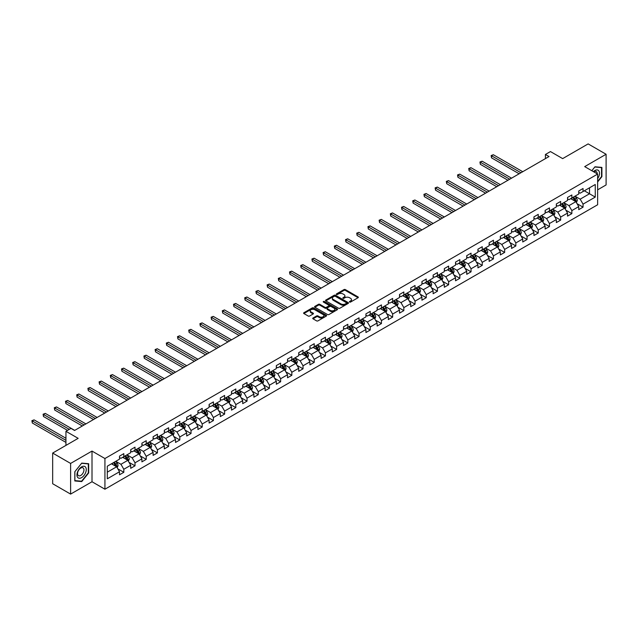 <?xml version="1.0" encoding="UTF-8"?>
<svg xmlns="http://www.w3.org/2000/svg" width="638" height="638" viewBox="0 0 638 638"><rect width="100%" height="100%" fill="white"/><g stroke="black" fill="none" stroke-linecap="round" stroke-linejoin="round"><path stroke-width="0.96" d="M349.576 302.061A0.694 0.407 0 0 0 350.565 302.061L358.054 297.731A0.997 0.574 0 0 0 358.349 297.324A0.997 0.574 0 0 0 358.054 296.917L345.365 289.596A0.997 0.574 0 0 0 343.962 289.596L336.473 293.919A0.694 0.407 0 0 0 337.454 294.493L338.427 293.927A3.19 1.842 0 0 1 342.933 293.927L343.994 294.541A3.19 1.842 0 0 1 344.927 295.841A3.19 1.842 0 0 1 343.994 297.141L343.021 297.707A0.694 0.407 0 0 0 344.01 298.273L344.983 297.715A3.19 1.842 0 0 1 349.488 297.715L350.549 298.321A3.19 1.842 0 0 1 351.482 299.629A3.19 1.842 0 0 1 350.549 300.929L349.576 301.487A0.694 0.407 0 0 0 349.576 302.061L349.576 301.487M313.019 317.995A0.997 0.574 0 0 0 312.724 318.402A0.997 0.574 0 0 0 313.019 318.809L316.576 320.866A0.997 0.574 0 0 0 317.987 320.866L326.305 316.065A0.997 0.574 0 0 0 326.592 315.658A0.997 0.574 0 0 0 326.305 315.252L313.617 307.931A0.997 0.574 0 0 0 312.205 307.931L303.895 312.732A0.997 0.574 0 0 0 303.6 313.138A0.997 0.574 0 0 0 303.895 313.545L308.194 316.025A0.997 0.574 0 0 0 309.597 316.025L313.162 313.968A0.997 0.574 0 0 0 313.449 313.561A0.997 0.574 0 0 0 313.162 313.154L311.025 311.926A2.664 1.539 0 0 1 310.243 310.834A2.664 1.539 0 0 1 311.894 309.414A2.664 1.539 0 0 1 314.797 309.749L323.147 314.566A2.664 1.539 0 0 1 323.929 315.658A2.664 1.539 0 0 1 322.286 317.078A2.664 1.539 0 0 1 319.383 316.743L317.987 315.946A0.997 0.574 0 0 0 316.576 315.946L313.019 317.995L313.019 318.809L316.576 316.775L316.576 315.946M597.631 189.829L606.1 184.94L606.1 154.26L588.148 143.901L562.66 158.615L550.458 151.573L545.426 154.468L549.015 156.541L74.566 430.467L70.977 428.393L65.945 431.296L65.945 445.388M70.611 463.427L70.611 494.099L92.008 481.746L92.008 451.074L70.611 463.427L52.667 453.06L78.155 438.346L65.945 431.296M92.008 451.074L104.935 458.531L597.631 174.078L597.631 204.758L104.935 489.21L104.935 458.531M606.1 154.26L584.703 166.614L597.631 174.078M338.499 308.21A0.997 0.574 0 0 0 339.902 308.21L348.22 303.409A0.997 0.574 0 0 0 348.515 303.002A0.997 0.574 0 0 0 348.22 302.595L335.532 295.274A0.997 0.574 0 0 0 334.129 295.274L325.811 300.075A0.997 0.574 0 0 0 325.516 300.482A0.997 0.574 0 0 0 325.811 300.889L338.499 308.21M323.657 302.205A0.694 0.407 0 0 1 324.367 302.308L337.247 309.749L328.945 314.542A0.997 0.574 0 0 1 327.533 314.542L314.853 307.213L314.853 306.399A0.997 0.574 0 0 0 314.558 306.806A0.997 0.574 0 0 0 314.853 307.213M314.853 306.399L318.41 304.35A0.997 0.574 0 0 1 319.821 304.35L324.965 307.317A0.997 0.574 0 0 0 326.377 307.317L328.737 305.953A0.997 0.574 0 0 0 329.025 305.546A0.997 0.574 0 0 0 328.737 305.139L323.378 302.045A0.694 0.407 0 0 1 324.367 301.479L337.263 308.928A0.997 0.574 0 0 1 337.558 309.334A0.997 0.574 0 0 1 337.263 309.741L337.263 308.928M70.611 494.099L52.667 483.74L52.667 453.06M117.823 468.834L123.82 472.295L123.82 469.265L130.71 465.285L130.71 468.316L135.017 465.828L135.017 462.805L141.915 458.826L141.915 461.848L146.222 459.36L146.222 456.337L153.112 452.358L153.112 455.38L157.419 452.892L157.419 449.87L164.317 445.89L164.317 448.913L168.623 446.425L168.623 443.402L175.514 439.423L175.514 442.445L179.82 439.965L179.82 436.934L186.719 432.955L186.719 435.985L191.025 433.497L191.025 430.467L197.916 426.487L197.916 429.518L202.222 427.029L202.222 423.999L209.12 420.019L209.12 423.05L213.427 420.562L213.427 417.531L220.317 413.552L220.317 416.582L224.624 414.094L224.624 411.071L231.522 407.092L231.522 410.114L235.829 407.626L235.829 404.604L242.719 400.624L242.719 403.647L247.026 401.158L247.026 398.136L253.924 394.156L253.924 397.179L258.231 394.691L258.231 391.668L265.121 387.689L265.121 390.711L269.427 388.231L269.427 385.2L276.326 381.221L276.326 384.251L280.632 381.763L280.632 378.733L287.523 374.753L287.523 377.784L291.829 375.296L291.829 372.265L298.728 368.286L298.728 371.316L303.034 368.828L303.034 365.797L309.924 361.818L309.924 364.848L314.231 362.36L314.231 359.338L321.121 355.358L321.121 358.381L325.436 355.892L325.436 352.87L332.326 348.89L332.326 351.913L336.633 349.425L336.633 346.402L343.523 342.423L343.523 345.445L347.838 342.957L347.838 339.934L354.728 335.955L354.728 338.977L359.034 336.497L359.034 333.467L365.925 329.487L365.925 332.518L370.239 330.029L370.239 326.999L377.13 323.019L377.13 326.05L381.436 323.562L381.436 320.531L388.327 316.552L388.327 319.582L392.641 317.094L392.641 314.063L399.532 310.084L399.532 313.114L403.838 310.626L403.838 307.604L410.728 303.624L410.728 306.647L415.043 304.159L415.043 301.136L421.933 297.156L421.933 300.179L426.24 297.691L426.24 294.668L433.13 290.689L433.13 293.711L437.445 291.223L437.445 288.201L444.335 284.221L444.335 287.244L448.642 284.763L448.642 281.733L455.532 277.753L455.532 280.784L459.846 278.296L459.846 275.265L466.737 271.286L466.737 274.316L471.043 271.828L471.043 268.797L477.934 264.818L477.934 267.848L482.248 265.36L482.248 262.33L489.139 258.35L489.139 261.381L493.445 258.892L493.445 255.87L500.336 251.89L500.336 254.913L504.65 252.425L504.65 249.402L511.54 245.423L511.54 248.445L515.847 245.957L515.847 242.934L522.737 238.955L522.737 241.977L527.052 239.489L527.052 236.467L533.942 232.487L533.942 235.51L538.249 233.029L538.249 229.999L545.139 226.019L545.139 229.05L549.454 226.562L549.454 223.531L556.344 219.552L556.344 222.582L560.65 220.094L560.65 217.064L567.541 213.084L567.541 216.115L571.847 213.626L571.847 210.596L578.746 206.616L578.746 209.647L583.052 207.159L583.052 204.136L595.262 197.086L595.262 184.486L589.512 187.803L589.512 193.769L595.262 197.086M123.82 472.295L119.513 474.784L119.513 471.753L107.304 478.803L107.304 466.203L119.513 459.153L119.513 456.13L123.82 453.642L123.82 456.664L130.71 452.685L130.71 449.662L135.017 447.174L135.017 450.197L141.915 446.217L141.915 443.195L146.222 440.706L146.222 443.737L153.112 439.757L153.112 436.727L157.419 434.239L157.419 437.269L164.317 433.29L164.317 430.259L168.623 427.771L168.623 430.802L175.514 426.822L175.514 423.791L179.82 421.303L179.82 424.334L186.719 420.354L186.719 417.324L191.025 414.844L191.025 417.866L197.916 413.887L197.916 410.864L202.222 408.376L202.222 411.398L209.12 407.419L209.12 404.396L213.427 401.908L213.427 404.931L220.317 400.951L220.317 397.929L224.624 395.44L224.624 398.463L231.522 394.483L231.522 391.461L235.829 388.973L235.829 392.003L242.719 388.024L242.719 384.993L247.026 382.505L247.026 385.535L253.924 381.556L253.924 378.525L258.231 376.037L258.231 379.068L265.121 375.088L265.121 372.058L269.427 369.569L269.427 372.6L276.326 368.62L276.326 365.59L280.632 363.11L280.632 366.132L287.523 362.153L287.523 359.13L291.829 356.642L291.829 359.665L298.728 355.685L298.728 352.662L303.034 350.174L303.034 353.197L309.924 349.217L309.924 346.195L314.231 343.707L314.231 346.729L321.121 342.75L321.121 339.727L325.436 337.239L325.436 340.269L332.326 336.29L332.326 333.259L336.633 330.771L336.633 333.802L343.523 329.822L343.523 326.792L347.838 324.303L347.838 327.334L354.728 323.354L354.728 320.324L359.034 317.836L359.034 320.866L365.925 316.887L365.925 313.856L370.239 311.376L370.239 314.398L377.13 310.419L377.13 307.396L381.436 304.908L381.436 307.931L388.327 303.951L388.327 300.929L392.641 298.44L392.641 301.463L399.532 297.483L399.532 294.461L403.838 291.973L403.838 294.995L410.728 291.016L410.728 287.993L415.043 285.505L415.043 288.536L421.933 284.556L421.933 281.525L426.24 279.037L426.24 282.068L433.13 278.088L433.13 275.058L437.445 272.57L437.445 275.6L444.335 271.621L444.335 268.59L448.642 266.102L448.642 269.132L455.532 265.153L455.532 262.122L459.846 259.642L459.846 262.665L466.737 258.685L466.737 255.663L471.043 253.174L471.043 256.197L477.934 252.217L477.934 249.195L482.248 246.707L482.248 249.729L489.139 245.75L489.139 242.727L493.445 240.239L493.445 243.261L500.336 239.282L500.336 236.259L504.65 233.771L504.65 236.802L511.54 232.822L511.54 229.792L515.847 227.303L515.847 230.334L522.737 226.354L522.737 223.324L527.052 220.836L527.052 223.866L533.942 219.887L533.942 216.856L538.249 214.368L538.249 217.399L545.139 213.419L545.139 210.388L549.454 207.908L549.454 210.931L556.344 206.951L556.344 203.929L560.65 201.441L560.65 204.463L567.541 200.484L567.541 197.461L571.847 194.973L571.847 197.995L578.746 194.016L578.746 190.993L583.052 188.505L583.052 191.528L595.262 184.486M122.671 457.326L127.839 460.317L120.949 464.297L115.773 461.306M119.513 457.494L120.949 458.323L123.82 456.664M120.949 464.297L123.82 469.265M127.839 460.317L130.71 465.285M133.868 450.867L139.044 453.849L132.146 457.829L126.978 454.846M130.71 451.026L132.146 451.856L135.017 450.197M132.146 457.829L135.017 462.805M139.044 453.849L141.915 458.826M145.073 444.399L150.241 447.382L143.351 451.361L138.175 448.378M141.915 444.558L143.351 445.388L146.222 443.737M143.351 451.361L146.222 456.337M150.241 447.382L153.112 452.358M156.27 437.931L161.438 440.914L154.548 444.893L149.38 441.911M153.112 438.099L154.548 438.928L157.419 437.269M154.548 444.893L157.419 449.87M161.438 440.914L164.317 445.89M167.475 431.463L172.643 434.446L165.752 438.426L160.577 435.443M164.317 431.631L165.752 432.46L168.623 430.802M165.752 438.426L168.623 443.402M172.643 434.446L175.514 439.423M178.672 424.996L183.84 427.978L176.949 431.958L171.781 428.975M175.514 425.163L176.949 425.993L179.82 424.334M176.949 431.958L179.82 436.934M183.84 427.978L186.719 432.955M189.877 418.528L195.045 421.511L188.154 425.49L182.978 422.508M186.719 418.695L188.154 419.525L191.025 417.866M188.154 425.49L191.025 430.467M195.045 421.511L197.916 426.487M201.074 412.06L206.241 415.051L199.351 419.03L194.183 416.04M197.916 412.228L199.351 413.057L202.222 411.398M199.351 419.03L202.222 423.999M206.241 415.051L209.12 420.019M212.279 405.593L217.446 408.583L210.556 412.563L205.38 409.572M209.12 405.76L210.556 406.589L213.427 404.931M210.556 412.563L213.427 417.531M217.446 408.583L220.317 413.552M223.475 399.133L228.643 402.115L221.753 406.095L216.585 403.112M220.317 399.292L221.753 400.122L224.624 398.463M221.753 406.095L224.624 411.071M228.643 402.115L231.522 407.092M234.68 392.665L239.848 395.648L232.958 399.627L227.782 396.645M231.522 392.825L232.958 393.654L235.829 392.003M232.958 399.627L235.829 404.604M239.848 395.648L242.719 400.624M245.877 386.197L251.045 389.18L244.155 393.16L238.987 390.177M242.719 386.365L244.155 387.194L247.026 385.535M244.155 393.16L247.026 398.136M251.045 389.18L253.924 394.156M257.082 379.73L262.25 382.712L255.359 386.692L250.184 383.709M253.924 379.897L255.359 380.726L258.231 379.068M255.359 386.692L258.231 391.668M262.25 382.712L265.121 387.689M268.279 373.262L273.447 376.245L266.556 380.224L261.389 377.241M265.121 373.429L266.556 374.259L269.427 372.6M266.556 380.224L269.427 385.2M273.447 376.245L276.326 381.221M279.484 366.794L284.652 369.777L277.761 373.756L272.586 370.774M276.326 366.962L277.761 367.791L280.632 366.132M277.761 373.756L280.632 378.733M284.652 369.777L287.523 374.753M290.681 360.326L295.849 363.317L288.958 367.297L283.79 364.306M287.523 360.494L288.958 361.323L291.829 359.665M288.958 367.297L291.829 372.265M295.849 363.317L298.728 368.286M301.886 353.859L307.053 356.849L300.163 360.829L294.987 357.838M298.728 354.026L300.163 354.856L303.034 353.197M300.163 360.829L303.034 365.797M307.053 356.849L309.924 361.818M313.083 347.399L318.25 350.382L311.36 354.361L306.192 351.379M309.924 347.558L311.36 348.388L314.231 346.729M311.36 354.361L314.231 359.338M318.25 350.382L321.121 355.358M324.287 340.931L329.455 343.914L322.565 347.893L317.389 344.911M321.121 341.091L322.565 341.92L325.436 340.269M322.565 347.893L325.436 352.87M329.455 343.914L332.326 348.89M335.484 334.464L340.652 337.446L333.762 341.426L328.594 338.443M332.326 334.631L333.762 335.46L336.633 333.802M333.762 341.426L336.633 346.402M340.652 337.446L343.523 342.423M346.689 327.996L351.857 330.978L344.967 334.958L339.791 331.975M343.523 328.163L344.967 328.993L347.838 327.334M344.967 334.958L347.838 339.934M351.857 330.978L354.728 335.955M357.886 321.528L363.054 324.511L356.163 328.49L350.996 325.508M354.728 321.696L356.163 322.525L359.034 320.866M356.163 328.49L359.034 333.467M363.054 324.511L365.925 329.487M369.091 315.06L374.259 318.043L367.368 322.023L362.193 319.04M365.925 315.228L367.368 316.057L370.239 314.398M367.368 322.023L370.239 326.999M374.259 318.043L377.13 323.019M380.288 308.593L385.456 311.583L378.565 315.563L373.397 312.572M377.13 308.76L378.565 309.589L381.436 307.931M378.565 315.563L381.436 320.531M385.456 311.583L388.327 316.552M391.493 302.125L396.661 305.116L389.77 309.095L384.594 306.104M388.327 302.292L389.77 303.122L392.641 301.463M389.77 309.095L392.641 314.063M396.661 305.116L399.532 310.084M402.69 295.665L407.857 298.648L400.967 302.627L395.799 299.645M399.532 295.825L400.967 296.654L403.838 294.995M400.967 302.627L403.838 307.604M407.857 298.648L410.728 303.624M413.895 289.197L419.062 292.18L412.164 296.16L406.996 293.177M410.728 289.357L412.164 290.186L415.043 288.536M412.164 296.16L415.043 301.136M419.062 292.18L421.933 297.156M425.091 282.73L430.259 285.712L423.369 289.692L418.201 286.709M421.933 282.897L423.369 283.727L426.24 282.068M423.369 289.692L426.24 294.668M430.259 285.712L433.13 290.689M436.296 276.262L441.464 279.245L434.566 283.224L429.398 280.241M433.13 276.429L434.566 277.259L437.445 275.6M434.566 283.224L437.445 288.201M441.464 279.245L444.335 284.221M447.493 269.794L452.661 272.777L445.771 276.756L440.603 273.774M444.335 269.962L445.771 270.791L448.642 269.132M445.771 276.756L448.642 281.733M452.661 272.777L455.532 277.753M458.698 263.327L463.866 266.309L456.967 270.289L451.8 267.306M455.532 263.494L456.967 264.323L459.846 262.665M456.967 270.289L459.846 275.265M463.866 266.309L466.737 271.286M469.895 256.859L475.063 259.849L468.172 263.829L463.005 260.838M466.737 257.026L468.172 257.856L471.043 256.197M468.172 263.829L471.043 268.797M475.063 259.849L477.934 264.818M481.1 250.391L486.268 253.382L479.369 257.361L474.201 254.371M477.934 250.559L479.369 251.388L482.248 249.729M479.369 257.361L482.248 262.33M486.268 253.382L489.139 258.35M492.297 243.931L497.465 246.914L490.574 250.894L485.406 247.911M489.139 244.091L490.574 244.92L493.445 243.261M490.574 250.894L493.445 255.87M497.465 246.914L500.336 251.89M503.494 237.464L508.669 240.446L501.771 244.426L496.603 241.443M500.336 237.623L501.771 238.452L504.65 236.802M501.771 244.426L504.65 249.402M508.669 240.446L511.54 245.423M514.699 230.996L519.866 233.979L512.976 237.958L507.808 234.975M511.54 231.163L512.976 231.993L515.847 230.334M512.976 237.958L515.847 242.934M519.866 233.979L522.737 238.955M525.895 224.528L531.071 227.511L524.173 231.49L519.005 228.508M522.737 224.696L524.173 225.525L527.052 223.866M524.173 231.49L527.052 236.467M531.071 227.511L533.942 232.487M537.1 218.06L542.268 221.043L535.378 225.023L530.21 222.04M533.942 218.228L535.378 219.057L538.249 217.399M535.378 225.023L538.249 229.999M542.268 221.043L545.139 226.019M548.297 211.593L553.473 214.575L546.575 218.555L541.407 215.572M545.139 211.76L546.575 212.59L549.454 210.931M546.575 218.555L549.454 223.531M553.473 214.575L556.344 219.552M559.502 205.125L564.67 208.116L557.779 212.095L552.612 209.105M556.344 205.292L557.779 206.122L560.65 204.463M557.779 212.095L560.65 217.064M564.67 208.116L567.541 213.084M570.699 198.657L575.875 201.648L568.976 205.627L563.809 202.637M567.541 198.825L568.976 199.654L571.847 197.995M568.976 205.627L571.847 210.596M575.875 201.648L578.746 206.616M584.344 190.786L589.512 193.769L580.181 199.16L575.013 196.177M578.746 192.357L580.181 193.186L583.052 191.528M580.181 199.16L583.052 204.136M92.008 481.746L104.935 489.21M545.426 154.468L545.426 158.615M107.304 472.168L116.642 466.785L111.467 463.794M116.642 466.785L119.513 471.753M577.055 203.697L583.052 207.159M565.858 210.165L571.847 213.626M554.653 216.633L560.65 220.094M543.456 223.101L549.454 226.562M532.251 229.568L538.249 233.029M521.055 236.028L527.052 239.489M509.85 242.496L515.847 245.957M498.653 248.964L504.65 252.425M487.448 255.431L493.445 258.892M476.251 261.899L482.248 265.36M465.046 268.367L471.043 271.828M453.849 274.834L459.846 278.296M442.644 281.302L448.642 284.763M431.447 287.762L437.445 291.223M420.243 294.23L426.24 297.691M409.046 300.697L415.043 304.159M397.841 307.165L403.838 310.626M386.644 313.633L392.641 317.094M375.439 320.101L381.436 323.562M364.242 326.568L370.239 330.029M353.037 333.036L359.034 336.497M341.84 339.496L347.838 342.957M330.636 345.963L336.633 349.425M319.439 352.431L325.436 355.892M308.234 358.899L314.231 362.36M297.037 365.367L303.034 368.828M285.832 371.834L291.829 375.296M274.635 378.302L280.632 381.763M263.43 384.77L269.427 388.231M252.233 391.23L258.231 394.691M241.028 397.697L247.026 401.158M229.832 404.165L235.829 407.626M218.635 410.633L224.624 414.094M207.43 417.1L213.427 420.562M196.233 423.568L202.222 427.029M185.028 430.036L191.025 433.497M173.831 436.504L179.82 439.965M162.626 442.963L168.623 446.425M151.429 449.431L157.419 452.892M140.224 455.899L146.222 459.36M129.028 462.367L135.017 465.828M597.631 181.958L601.897 176.646L601.897 167.411L594.975 166.789L591.809 170.721M74.813 480.956L81.744 481.578L88.674 472.957L88.674 463.714L81.744 463.1L74.813 471.721L74.813 480.956M81.01 481.156L81.744 481.578M349.855 302.157L350.549 301.758A3.19 1.842 0 0 0 351.482 300.458L351.482 299.629M344.927 295.841L344.927 296.67A3.19 1.842 0 0 1 343.994 297.97L343.3 298.369M358.054 296.917L358.054 297.731L345.365 290.426A0.997 0.574 0 0 0 343.962 290.426L336.752 294.589M348.204 303.417L335.532 296.104A0.997 0.574 0 0 0 334.129 296.104L325.827 300.897L325.811 300.075M346.458 303.289A0.694 0.407 0 0 0 346.458 302.715L335.325 296.287A0.694 0.407 0 0 0 334.336 296.287L333.315 296.877A3.19 1.842 0 0 0 332.382 298.185A3.19 1.842 0 0 0 333.315 299.485L340.931 303.879A3.19 1.842 0 0 0 345.437 303.879L346.458 303.289L346.458 304.119A0.694 0.407 0 0 0 346.665 303.832L346.665 303.002M332.382 298.185L332.382 299.015A3.19 1.842 0 0 0 333.315 300.315L333.315 299.485M346.458 304.119L345.437 304.709A3.19 1.842 0 0 1 340.931 304.709L333.315 300.315M314.861 307.221L318.41 305.171L318.41 304.35M329.025 305.546L329.025 306.376A0.997 0.574 0 0 1 328.737 306.782L326.377 308.146A0.997 0.574 0 0 1 324.965 308.146L319.821 305.171A0.997 0.574 0 0 0 318.41 305.171M330.301 310.395A2.664 1.539 0 0 0 333.211 310.73A2.664 1.539 0 0 0 334.854 309.31A2.664 1.539 0 0 0 334.073 308.226L331.13 306.519A0.997 0.574 0 0 0 329.718 306.519L327.358 307.883A0.997 0.574 0 0 0 327.071 308.29A0.997 0.574 0 0 0 327.358 308.696L330.301 310.395L330.301 311.224A2.664 1.539 0 0 0 333.211 311.559A2.664 1.539 0 0 0 334.854 310.14L334.854 309.31M327.071 308.29L327.071 309.119A0.997 0.574 0 0 0 327.358 309.526L327.358 308.696M330.301 311.224L327.358 309.526M323.929 315.658L323.929 316.488A2.664 1.539 0 0 1 322.286 317.907A2.664 1.539 0 0 1 319.383 317.572L317.987 316.775A0.997 0.574 0 0 0 316.576 316.775M310.243 310.834L310.243 311.663A2.664 1.539 0 0 0 311.025 312.756L311.025 311.926M313.146 313.976L311.025 312.756M326.289 316.073L313.617 308.752A0.997 0.574 0 0 0 312.205 308.752L303.903 313.553L303.895 312.732M576.441 202.629L577.294 200.476A2.688 1.555 -120 0 0 576.433 198.187L574.95 196.209M572.366 199.622L571.361 198.282M522.737 171.718L493.326 154.731L491.531 155.768L491.531 157.841L519.149 173.791M572.725 197.493L574.208 199.471A2.688 1.555 60 0 1 574.982 201.09L575.843 200.587A2.688 1.555 -120 0 0 575.069 198.976L573.586 196.99M572.916 197.381L574.559 199.574A1.372 0.79 60 0 1 574.806 199.997L575.843 200.587M491.531 157.841L491.132 155.544L520.943 172.754M491.132 155.544L493.326 154.731M597.631 178.64A6.603 3.812 120 0 0 598.867 176.303A6.603 3.812 120 0 0 598.46 170.466A6.603 3.812 120 0 0 593.396 171.638M601.1 167.339L601.538 167.595L601.538 176.543L597.631 181.415M591.825 170.729L594.831 166.996L601.538 167.595M597.168 173.815A4.522 2.608 120 0 0 596.235 171.542A4.522 2.608 120 0 0 593.803 171.869M81.6 477.639A6.603 3.812 120 0 0 86.266 469.56A6.603 3.812 120 0 0 81.6 466.864A6.603 3.812 120 0 0 76.935 474.951A6.603 3.812 120 0 0 81.6 477.639M80.747 475.454A4.522 2.608 120 0 0 83.706 471.474A4.522 2.608 120 0 0 83.012 467.853A4.522 2.608 120 0 0 80.747 468.077A4.522 2.608 120 0 0 77.796 472.056A4.522 2.608 120 0 0 78.49 475.677A4.522 2.608 120 0 0 80.747 475.454M74.885 471.657L81.6 463.3L88.315 463.906L88.315 472.854L81.6 481.204L74.885 480.605L74.885 471.657M87.869 463.643L88.315 463.906M565.236 209.097L566.089 206.943A2.688 1.555 -120 0 0 565.236 204.654L563.753 202.677M561.169 206.09L560.164 204.742M511.54 178.185L482.121 161.199L480.326 162.235L480.326 164.309L507.952 180.259M561.528 203.961L563.011 205.938A2.688 1.555 60 0 1 563.777 207.557L564.638 207.055A2.688 1.555 -120 0 0 563.872 205.436L562.389 203.458M561.711 203.849L563.354 206.042A1.372 0.79 60 0 1 563.609 206.465L564.638 207.055M480.326 164.309L479.935 162.004L509.746 179.222M479.935 162.004L482.121 161.199M554.039 215.564L554.893 213.411A2.688 1.555 -120 0 0 554.031 211.122L552.548 209.136M549.964 212.558L548.959 211.21M500.336 184.653L470.924 167.666L469.129 168.703L469.129 170.777L496.747 186.719M550.323 210.428L551.806 212.406A2.688 1.555 60 0 1 552.58 214.025L553.441 213.523A2.688 1.555 -120 0 0 552.668 211.904L551.184 209.926M550.514 210.317L552.157 212.51A1.372 0.79 60 0 1 552.404 212.925L553.441 213.523M469.129 170.777L468.731 168.472L498.541 185.682M468.731 168.472L470.924 167.666M542.834 222.032L543.688 219.879A2.688 1.555 -120 0 0 542.834 217.582L541.351 215.604M538.767 219.025L537.762 217.678M489.139 191.113L459.719 174.134L457.925 175.171L457.925 177.244L485.55 193.186M539.126 216.888L540.609 218.874A2.688 1.555 60 0 1 541.375 220.485L542.236 219.99A2.688 1.555 -120 0 0 541.471 218.371L539.987 216.394M539.309 216.784L540.952 218.978A1.372 0.79 60 0 1 541.207 219.392L542.236 219.99M457.925 177.244L457.534 174.94L487.344 192.15M457.534 174.94L459.719 174.134M531.637 228.492L532.491 226.346A2.688 1.555 -120 0 0 531.629 224.05L530.146 222.072M527.57 225.493L526.557 224.145M477.934 197.581L448.522 180.602L446.728 181.639L446.728 183.712L474.345 199.654M527.921 223.356L529.404 225.334A2.688 1.555 60 0 1 530.178 226.953L531.039 226.458A2.688 1.555 -120 0 0 530.266 224.839L528.782 222.861M528.112 223.252L529.755 225.445A1.372 0.79 60 0 1 530.003 225.86L531.039 226.458M446.728 183.712L446.329 181.407L476.139 198.617M446.329 181.407L448.522 180.602M520.433 234.959L521.286 232.806A2.688 1.555 -120 0 0 520.433 230.517L518.949 228.54M516.365 231.953L515.36 230.613M466.737 204.048L437.317 187.07L435.523 188.106L435.523 190.172L463.148 206.122M516.724 229.824L518.208 231.801A2.688 1.555 60 0 1 518.973 233.42L519.834 232.926A2.688 1.555 -120 0 0 519.069 231.307L517.585 229.329M516.908 229.72L518.558 231.913A1.372 0.79 60 0 1 518.806 232.328L519.834 232.926M435.523 190.172L435.132 187.875L464.942 205.085M435.132 187.875L437.317 187.07M509.236 241.427L510.089 239.274A2.688 1.555 -120 0 0 509.228 236.985L507.744 235.007M505.168 238.421L504.156 237.081M455.532 210.516L426.12 193.529L424.326 194.566L424.326 196.64L451.943 212.59M505.519 236.291L507.003 238.269A2.688 1.555 60 0 1 507.776 239.888L508.638 239.394A2.688 1.555 -120 0 0 507.864 237.775L506.381 235.797M505.711 236.188L507.354 238.381A1.372 0.79 60 0 1 507.601 238.795L508.638 239.394M424.326 196.64L423.927 194.343L453.738 211.553M423.927 194.343L426.12 193.529M498.031 247.895L498.884 245.742A2.688 1.555 -120 0 0 498.031 243.453L496.547 241.475M493.964 244.888L492.959 243.549M444.335 216.984L414.915 199.997L413.121 201.034L413.121 203.107L440.746 219.057M494.322 242.759L495.806 244.737A2.688 1.555 60 0 1 496.571 246.356L497.433 245.861A2.688 1.555 -120 0 0 496.667 244.242L495.184 242.265M494.506 242.647L496.157 244.848A1.372 0.79 60 0 1 496.404 245.263L497.433 245.861M413.121 203.107L412.73 200.811L442.541 218.021M412.73 200.811L414.915 199.997M486.834 254.363L487.687 252.209A2.688 1.555 -120 0 0 486.826 249.921L485.343 247.943M482.767 251.356L481.754 250.016M433.13 223.452L403.718 206.465L401.924 207.502L401.924 209.575L429.541 225.525M483.118 249.227L484.601 251.205A2.688 1.555 60 0 1 485.374 252.823L486.236 252.321A2.688 1.555 -120 0 0 485.462 250.71L483.979 248.724M483.309 249.115L484.952 251.308A1.372 0.79 60 0 1 485.199 251.731L486.236 252.321M401.924 209.575L401.525 207.278L431.336 224.488M401.525 207.278L403.718 206.465M475.629 260.83L476.482 258.677A2.688 1.555 -120 0 0 475.629 256.388L474.146 254.41M471.562 257.824L470.557 256.484M421.933 229.919L392.514 212.933L390.719 213.969L390.719 216.043L418.345 231.993M471.921 255.694L473.404 257.672A2.688 1.555 60 0 1 474.17 259.291L475.031 258.789A2.688 1.555 -120 0 0 474.265 257.17L472.782 255.192M472.104 255.583L473.755 257.776A1.372 0.79 60 0 1 474.002 258.199L475.031 258.789M390.719 216.043L390.328 213.738L420.139 230.956M390.328 213.738L392.514 212.933M464.432 267.298L465.285 265.145A2.688 1.555 -120 0 0 464.424 262.856L462.941 260.87M460.365 264.291L459.352 262.944M410.728 236.387L381.317 219.4L379.522 220.437L379.522 222.51L407.14 238.452M460.716 262.162L462.199 264.14A2.688 1.555 60 0 1 462.973 265.759L463.834 265.256A2.688 1.555 -120 0 0 463.06 263.638L461.577 261.66M460.907 262.051L462.55 264.244A1.372 0.79 60 0 1 462.797 264.658L463.834 265.256M379.522 222.51L379.124 220.206L408.934 237.416M379.124 220.206L381.317 219.4M453.227 273.766L454.081 271.613A2.688 1.555 -120 0 0 453.227 269.316L451.744 267.338M449.16 270.759L448.155 269.411M399.532 242.847L370.112 225.868L368.317 226.905L368.317 228.978L395.943 244.92M449.519 268.622L451.002 270.608A2.688 1.555 60 0 1 451.768 272.219L452.629 271.724A2.688 1.555 -120 0 0 451.863 270.105L450.38 268.127M449.702 268.518L451.353 270.711A1.372 0.79 60 0 1 451.6 271.126L452.629 271.724M368.317 228.978L367.927 226.673L397.737 243.883M367.927 226.673L370.112 225.868M442.03 280.226L442.884 278.08A2.688 1.555 -120 0 0 442.022 275.783L440.547 273.806M437.963 277.227L436.95 275.879M388.327 249.314L358.915 232.336L357.12 233.372L357.12 235.446L384.738 251.388M438.314 275.09L439.797 277.067A2.688 1.555 60 0 1 440.571 278.686L441.432 278.192A2.688 1.555 -120 0 0 440.659 276.573L439.175 274.595M438.505 274.986L440.148 277.179A1.372 0.79 60 0 1 440.395 277.594L441.432 278.192M357.12 235.446L356.722 233.141L386.532 250.351M356.722 233.141L358.915 232.336M430.825 286.693L431.687 284.54A2.688 1.555 -120 0 0 430.825 282.251L429.342 280.273M426.758 283.695L425.753 282.347M377.13 255.782L347.71 238.803L345.916 239.84L345.916 241.906L373.541 257.856M427.117 281.557L428.6 283.535A2.688 1.555 60 0 1 429.366 285.154L430.227 284.66A2.688 1.555 -120 0 0 429.462 283.041L427.978 281.063M427.3 281.454L428.951 283.647A1.372 0.79 60 0 1 429.199 284.062L430.227 284.66M345.916 241.906L345.525 239.609L375.335 256.819M345.525 239.609L347.71 238.803M419.629 293.161L420.482 291.008A2.688 1.555 -120 0 0 419.621 288.719L418.145 286.741M415.561 290.154L414.548 288.815M365.925 262.25L336.513 245.263L334.719 246.3L334.719 248.373L362.336 264.323M415.912 288.025L417.396 290.003A2.688 1.555 60 0 1 418.169 291.622L419.03 291.127A2.688 1.555 -120 0 0 418.257 289.508L416.774 287.531M416.104 287.921L417.746 290.115A1.372 0.79 60 0 1 417.994 290.529L419.03 291.127M334.719 248.373L334.32 246.077L364.131 263.287M334.32 246.077L336.513 245.263M408.424 299.629L409.285 297.475A2.688 1.555 -120 0 0 408.424 295.187L406.94 293.209M404.356 296.622L403.352 295.282M354.728 268.718L325.308 251.731L323.514 252.768L323.514 254.841L351.139 270.791M404.715 294.493L406.199 296.471A2.688 1.555 60 0 1 406.964 298.09L407.826 297.595A2.688 1.555 -120 0 0 407.06 295.976L405.577 293.998M404.899 294.381L406.55 296.582A1.372 0.79 60 0 1 406.797 296.997L407.826 297.595M323.514 254.841L323.123 252.544L352.934 269.754M323.123 252.544L325.308 251.731M397.227 306.096L398.08 303.943A2.688 1.555 -120 0 0 397.219 301.654L395.743 299.677M393.16 303.09L392.147 301.75M343.523 275.185L314.111 258.199L312.317 259.235L312.317 261.309L339.934 277.259M393.51 300.961L394.994 302.938A2.688 1.555 60 0 1 395.767 304.557L396.629 304.055A2.688 1.555 -120 0 0 395.855 302.444L394.372 300.458M393.702 300.849L395.345 303.042A1.372 0.79 60 0 1 395.592 303.465L396.629 304.055M312.317 261.309L311.918 259.012L341.729 276.222M311.918 259.012L314.111 258.199M386.022 312.564L386.883 310.411A2.688 1.555 -120 0 0 386.022 308.122L384.539 306.144M381.955 309.558L380.95 308.218M332.326 281.653L302.906 264.666L301.112 265.703L301.112 267.777L328.737 283.727M382.314 307.428L383.797 309.406A2.688 1.555 60 0 1 384.562 311.025L385.424 310.523A2.688 1.555 -120 0 0 384.658 308.904L383.175 306.926M382.497 307.317L384.148 309.51A1.372 0.79 60 0 1 384.395 309.932L385.424 310.523M301.112 267.777L300.721 265.472L330.532 282.69M300.721 265.472L302.906 264.666M374.825 319.032L375.678 316.879A2.688 1.555 -120 0 0 374.817 314.59L373.342 312.604M370.758 316.025L369.745 314.678M321.121 288.121L291.71 271.134L289.915 272.171L289.915 274.244L317.533 290.186M371.109 313.896L372.592 315.874A2.688 1.555 60 0 1 373.366 317.493L374.227 316.99A2.688 1.555 -120 0 0 373.453 315.371L371.97 313.394M371.3 313.784L372.943 315.977A1.372 0.79 60 0 1 373.19 316.392L374.227 316.99M289.915 274.244L289.516 271.94L319.327 289.15M289.516 271.94L291.71 271.134M363.62 325.5L364.481 323.346A2.688 1.555 -120 0 0 363.62 321.05L362.137 319.072M359.553 322.493L358.548 321.145M309.924 294.581L280.505 277.602L278.71 278.639L278.71 280.712L306.336 296.654M359.912 320.356L361.395 322.342A2.688 1.555 60 0 1 362.161 323.952L363.022 323.458A2.688 1.555 -120 0 0 362.256 321.839L360.773 319.861M360.095 320.252L361.746 322.445A1.372 0.79 60 0 1 361.993 322.86L363.022 323.458M278.71 280.712L278.32 278.407L308.13 295.617M278.32 278.407L280.505 277.602M352.423 331.959L353.277 329.814A2.688 1.555 -120 0 0 352.415 327.517L350.94 325.539M348.356 328.961L347.343 327.613M298.72 301.048L269.308 284.07L267.513 285.106L267.513 287.18L295.131 303.122M348.707 326.823L350.19 328.801A2.688 1.555 60 0 1 350.964 330.42L351.825 329.926A2.688 1.555 -120 0 0 351.052 328.307L349.576 326.329M348.898 326.72L350.541 328.913A1.372 0.79 60 0 1 350.788 329.328L351.825 329.926M267.513 287.18L267.115 284.875L296.925 302.085M267.115 284.875L269.308 284.07M341.218 338.427L342.08 336.274A2.688 1.555 -120 0 0 341.218 333.985L339.735 332.007M337.151 335.428L336.146 334.081M287.523 307.516L258.103 290.537L256.309 291.574L256.309 293.639L283.934 309.589M337.51 333.291L338.993 335.269A2.688 1.555 60 0 1 339.759 336.888L340.62 336.393A2.688 1.555 -120 0 0 339.855 334.775L338.371 332.797M337.693 333.188L339.344 335.381A1.372 0.79 60 0 1 339.591 335.795L340.62 336.393M256.309 293.639L255.918 291.343L285.728 308.553M255.918 291.343L258.103 290.537M330.021 344.895L330.875 342.742A2.688 1.555 -120 0 0 330.013 340.453L328.538 338.475M325.954 341.888L324.941 340.548M276.318 313.984L246.906 296.997L245.112 298.034L245.112 300.107L272.729 316.057M326.305 339.759L327.788 341.737A2.688 1.555 60 0 1 328.562 343.356L329.423 342.861A2.688 1.555 -120 0 0 328.65 341.242L327.174 339.264M326.496 339.655L328.139 341.848A1.372 0.79 60 0 1 328.387 342.263L329.423 342.861M245.112 300.107L244.713 297.81L274.523 315.02M244.713 297.81L246.906 296.997M318.817 351.363L319.678 349.209A2.688 1.555 -120 0 0 318.817 346.92L317.333 344.943M314.749 348.356L313.744 347.016M265.121 320.451L235.701 303.465L233.907 304.501L233.907 306.575L261.532 322.525M315.108 346.227L316.592 348.204A2.688 1.555 60 0 1 317.357 349.823L318.218 349.329A2.688 1.555 -120 0 0 317.453 347.71L315.969 345.732M315.3 346.115L316.942 348.316A1.372 0.79 60 0 1 317.19 348.731L318.218 349.329M233.907 306.575L233.516 304.278L263.327 321.488M233.516 304.278L235.701 303.465M307.62 357.83L308.473 355.677A2.688 1.555 -120 0 0 307.612 353.388L306.136 351.41M303.552 354.824L302.54 353.484M253.924 326.919L224.504 309.932L222.71 310.969L222.71 313.043L250.327 328.993M303.911 352.694L305.387 354.672A2.688 1.555 60 0 1 306.16 356.291L307.022 355.789A2.688 1.555 -120 0 0 306.248 354.178L304.773 352.2M304.095 352.583L305.738 354.776A1.372 0.79 60 0 1 305.985 355.199L307.022 355.789M222.71 313.043L222.311 310.746L252.122 327.956M222.311 310.746L224.504 309.932M296.423 364.298L297.276 362.145A2.688 1.555 -120 0 0 296.415 359.856L294.931 357.878M292.348 361.291L291.343 359.952M242.719 333.387L213.299 316.4L211.505 317.437L211.505 319.51L239.13 335.46M292.706 359.162L294.19 361.14A2.688 1.555 60 0 1 294.955 362.759L295.817 362.256A2.688 1.555 -120 0 0 295.051 360.637L293.568 358.66M292.898 359.05L294.541 361.244A1.372 0.79 60 0 1 294.788 361.666L295.817 362.256M211.505 319.51L211.114 317.206L240.925 334.424M211.114 317.206L213.299 316.4M285.218 370.766L286.071 368.612A2.688 1.555 -120 0 0 285.21 366.324L283.735 364.338M281.151 367.759L280.138 366.411M231.522 339.855L202.102 322.868L200.308 323.905L200.308 325.978L227.925 341.92M281.51 365.63L282.985 367.608A2.688 1.555 60 0 1 283.758 369.227L284.62 368.724A2.688 1.555 -120 0 0 283.846 367.105L282.371 365.127M281.693 365.518L283.336 367.711A1.372 0.79 60 0 1 283.583 368.126L284.62 368.724M200.308 325.978L199.909 323.673L229.72 340.883M199.909 323.673L202.102 322.868M274.021 377.233L274.874 375.08A2.688 1.555 -120 0 0 274.013 372.783L272.53 370.806M269.946 374.227L268.941 372.879M220.317 346.314L190.898 329.336L189.103 330.372L189.103 332.446L216.729 348.388M270.305 372.098L271.788 374.075A2.688 1.555 60 0 1 272.554 375.686L273.415 375.192A2.688 1.555 -120 0 0 272.649 373.573L271.166 371.595M270.496 371.986L272.139 374.179A1.372 0.79 60 0 1 272.386 374.594L273.415 375.192M189.103 332.446L188.712 330.141L218.523 347.351M188.712 330.141L190.898 329.336M262.816 383.693L263.669 381.548A2.688 1.555 -120 0 0 262.808 379.251L261.333 377.273M258.749 380.695L257.736 379.347M209.12 352.782L179.701 335.803L177.906 336.84L177.906 338.914L205.524 354.856M259.108 378.557L260.583 380.535A2.688 1.555 60 0 1 261.357 382.154L262.218 381.66A2.688 1.555 -120 0 0 261.444 380.041L259.969 378.063M259.291 378.454L260.934 380.647A1.372 0.79 60 0 1 261.181 381.061L262.218 381.66M177.906 338.914L177.508 336.609L207.318 353.819M177.508 336.609L179.701 335.803M251.619 390.161L252.473 388.008A2.688 1.555 -120 0 0 251.611 385.719L250.128 383.741M247.544 387.162L246.539 385.815M197.916 359.25L168.496 342.271L166.701 343.308L166.701 345.373L194.327 361.323M247.903 385.025L249.386 387.003A2.688 1.555 60 0 1 250.152 388.622L251.013 388.127A2.688 1.555 -120 0 0 250.248 386.508L248.764 384.531M248.094 384.921L249.737 387.114A1.372 0.79 60 0 1 249.984 387.529L251.013 388.127M166.701 345.373L166.311 343.077L196.121 360.287M166.311 343.077L168.496 342.271M240.414 396.629L241.268 394.475A2.688 1.555 -120 0 0 240.406 392.187L238.931 390.209M236.347 393.622L235.334 392.282M186.719 365.718L157.299 348.731L155.505 349.768L155.505 351.841L183.122 367.791M236.706 391.493L238.181 393.471A2.688 1.555 60 0 1 238.955 395.089L239.816 394.595A2.688 1.555 -120 0 0 239.043 392.976L237.567 390.998M236.889 391.389L238.532 393.582A1.372 0.79 60 0 1 238.779 393.997L239.816 394.595M155.505 351.841L155.106 349.544L184.916 366.754M155.106 349.544L157.299 348.731M229.217 403.096L230.071 400.943A2.688 1.555 -120 0 0 229.209 398.654L227.726 396.676M225.142 400.09L224.137 398.75M175.514 372.185L146.102 355.199L144.3 356.235L144.3 358.309L171.925 374.259M225.501 397.96L226.984 399.938A2.688 1.555 60 0 1 227.75 401.557L228.619 401.063A2.688 1.555 -120 0 0 227.846 399.444L226.362 397.466M225.692 397.849L227.335 400.05A1.372 0.79 60 0 1 227.583 400.465L228.619 401.063M144.3 358.309L143.909 356.012L173.719 373.222M143.909 356.012L146.102 355.199M218.013 409.564L218.866 407.411A2.688 1.555 -120 0 0 218.005 405.122L216.529 403.144M213.945 406.558L212.94 405.218M164.317 378.653L134.897 361.666L133.103 362.703L133.103 364.776L160.72 380.726M214.304 404.428L215.78 406.406A2.688 1.555 60 0 1 216.553 408.025L217.414 407.53A2.688 1.555 -120 0 0 216.641 405.912L215.166 403.934M214.488 404.317L216.13 406.51A1.372 0.79 60 0 1 216.378 406.932L217.414 407.53M133.103 364.776L132.704 362.48L162.515 379.69M132.704 362.48L134.897 361.666M206.816 416.032L207.669 413.879A2.688 1.555 -120 0 0 206.808 411.59L205.324 409.612M202.74 413.025L201.736 411.685M153.112 385.121L123.7 368.134L121.898 369.171L121.898 371.244L149.523 387.194M203.099 410.896L204.583 412.874A2.688 1.555 60 0 1 205.348 414.493L206.218 413.99A2.688 1.555 -120 0 0 205.444 412.371L203.961 410.394M203.291 410.784L204.934 412.977A1.372 0.79 60 0 1 205.181 413.4L206.218 413.99M121.898 371.244L121.507 368.939L151.318 386.157M121.507 368.939L123.7 368.134M195.611 422.5L196.464 420.346A2.688 1.555 -120 0 0 195.611 418.057L194.127 416.072M191.544 419.493L190.539 418.145M141.915 391.588L112.495 374.602L110.701 375.638L110.701 377.712L138.318 393.654M191.902 417.364L193.378 419.341A2.688 1.555 60 0 1 194.151 420.96L195.013 420.458A2.688 1.555 -120 0 0 194.239 418.839L192.764 416.861M192.086 417.252L193.729 419.445A1.372 0.79 60 0 1 193.976 419.86L195.013 420.458M110.701 377.712L110.302 375.407L140.121 392.625M110.302 375.407L112.495 374.602M184.414 428.967L185.267 426.814A2.688 1.555 -120 0 0 184.406 424.517L182.923 422.539M180.339 425.961L179.334 424.613M130.71 398.048L101.298 381.069L99.496 382.106L99.496 384.18L127.121 400.122M180.698 423.831L182.181 425.809A2.688 1.555 60 0 1 182.954 427.428L183.816 426.926A2.688 1.555 -120 0 0 183.042 425.307L181.559 423.329M180.889 423.72L182.532 425.913A1.372 0.79 60 0 1 182.779 426.328L183.816 426.926M99.496 384.18L99.105 381.875L128.916 399.085M99.105 381.875L101.298 381.069M173.209 435.427L174.062 433.282A2.688 1.555 -120 0 0 173.209 430.985L171.726 429.007M169.142 432.428L168.137 431.081M119.513 404.516L90.094 387.537L88.299 388.574L88.299 390.647L115.917 406.589M169.501 430.291L170.976 432.269A2.688 1.555 60 0 1 171.75 433.888L172.611 433.393A2.688 1.555 -120 0 0 171.837 431.774L170.362 429.797M169.684 430.187L171.327 432.381A1.372 0.79 60 0 1 171.574 432.795L172.611 433.393M88.299 390.647L87.9 388.343L117.719 405.553M87.9 388.343L90.094 387.537M162.012 441.895L162.865 439.741A2.688 1.555 -120 0 0 162.004 437.453L160.521 435.475M157.937 438.896L156.932 437.548M108.308 410.984L78.897 394.005L77.094 395.042L77.094 397.107L104.72 413.057M158.296 436.759L159.779 438.737A2.688 1.555 60 0 1 160.553 440.356L161.414 439.861A2.688 1.555 -120 0 0 160.64 438.242L159.157 436.264M158.487 436.655L160.13 438.848A1.372 0.79 60 0 1 160.377 439.263L161.414 439.861M77.094 397.107L76.704 394.81L106.514 412.02M76.704 394.81L78.897 394.005M150.807 448.362L151.661 446.209A2.688 1.555 -120 0 0 150.807 443.92L149.324 441.943M146.74 445.356L145.735 444.016M97.112 417.451L67.692 400.465L65.897 401.501L65.897 403.575L93.515 419.525M147.099 443.227L148.574 445.204A2.688 1.555 60 0 1 149.348 446.823L150.209 446.329A2.688 1.555 -120 0 0 149.436 444.71L147.96 442.732M147.282 443.123L148.925 445.316A1.372 0.79 60 0 1 149.18 445.731L150.209 446.329M65.897 403.575L65.499 401.278L95.317 418.488M65.499 401.278L67.692 400.465M139.61 454.83L140.464 452.677A2.688 1.555 -120 0 0 139.602 450.388L138.119 448.41M135.535 451.824L134.53 450.484M85.907 423.919L56.495 406.932L54.701 407.969L54.701 410.043L82.318 425.993M135.894 449.694L137.377 451.672A2.688 1.555 60 0 1 138.151 453.291L139.012 452.797A2.688 1.555 -120 0 0 138.239 451.178L136.755 449.2M136.085 449.583L137.728 451.784A1.372 0.79 60 0 1 137.975 452.198L139.012 452.797M54.701 410.043L54.302 407.746L84.112 424.956M54.302 407.746L56.495 406.932M128.405 461.298L129.259 459.145A2.688 1.555 -120 0 0 128.405 456.856L126.922 454.878M124.338 458.291L123.333 456.952M74.71 430.387L45.29 413.4L43.496 414.437L43.496 416.51L67.524 430.387M124.697 456.162L126.172 458.14A2.688 1.555 60 0 1 126.946 459.759L127.807 459.264A2.688 1.555 -120 0 0 127.042 457.645L125.558 455.668M124.881 456.05L126.523 458.251A1.372 0.79 60 0 1 126.779 458.666L127.807 459.264M43.496 416.51L43.097 414.214L69.319 429.35M43.097 414.214L45.29 413.4M117.209 467.766L118.062 465.612A2.688 1.555 -120 0 0 117.201 463.324L115.717 461.346M113.133 464.759L112.128 463.419M65.945 438.258L34.093 419.868L32.299 420.905L32.299 422.978L65.945 442.405M113.492 462.63L114.976 464.608A2.688 1.555 60 0 1 115.749 466.226L116.61 465.724A2.688 1.555 -120 0 0 115.837 464.105L114.354 462.127M113.684 462.518L115.326 464.711A1.372 0.79 60 0 1 115.574 465.134L116.61 465.724M32.299 422.978L31.9 420.673L65.945 440.332M31.9 420.673L34.093 419.868M350.549 301.758L350.549 300.929M343.021 298.273L343.021 297.707M343.994 297.97L343.994 297.141M336.473 294.493L336.473 293.919M343.962 290.426L343.962 289.596M345.365 290.426L345.365 289.596M334.129 296.104L334.129 295.274M335.532 296.104L335.532 295.274M348.22 303.409L348.22 302.595M340.931 304.709L340.931 303.879M345.437 304.709L345.437 303.879M319.821 305.171L319.821 304.35M324.965 308.146L324.965 307.317M326.377 308.146L326.377 307.317M328.737 306.782L328.737 305.953M324.367 302.308L324.367 301.479M317.987 316.775L317.987 315.946M319.383 317.572L319.383 316.743M313.162 313.968L313.162 313.154M312.205 308.752L312.205 307.931M313.617 308.752L313.617 307.931M326.305 316.065L326.305 315.252M575.604 201.488L577.278 200.531M575.069 198.976L576.433 198.187M573.155 200.077L574.208 199.471M564.407 207.956L566.073 206.991M563.872 205.436L565.236 204.654M561.958 206.545L563.011 205.938M553.202 214.424L554.877 213.459M552.668 211.904L554.031 211.122M550.754 213.012L551.806 212.406M542.005 220.892L543.672 219.927M541.471 218.371L542.834 217.582M539.557 219.48L540.609 218.874M530.8 227.359L532.475 226.394M530.266 224.839L531.629 224.05M528.352 225.948L529.404 225.334M519.603 233.827L521.27 232.862M519.069 231.307L520.433 230.517M517.155 232.407L518.208 231.801M508.398 240.295L510.073 239.33M507.864 237.775L509.228 236.985M505.95 238.875L507.003 238.269M497.201 246.762L498.868 245.797M496.667 244.242L498.031 243.453M494.753 245.343L495.806 244.737M485.996 253.222L487.671 252.265M485.462 250.71L486.826 249.921M483.548 251.811L484.601 251.205M474.8 259.69L476.466 258.725M474.265 257.17L475.629 256.388M472.351 258.278L473.404 257.672M463.595 266.158L465.269 265.193M463.06 263.638L464.424 262.856M461.146 264.746L462.199 264.14M452.398 272.625L454.065 271.66M451.863 270.105L453.227 269.316M449.95 271.214L451.002 270.608M441.193 279.093L442.868 278.128M440.659 276.573L442.022 275.783M438.745 277.682L439.797 277.067M429.996 285.561L431.663 284.596M429.462 283.041L430.825 282.251M427.548 284.141L428.6 283.535M418.791 292.029L420.466 291.064M418.257 289.508L419.621 288.719M416.343 290.609L417.396 290.003M407.594 298.496L409.261 297.531M407.06 295.976L408.424 295.187M405.146 297.077L406.199 296.471M396.397 304.956L398.064 303.999M395.855 302.444L397.219 301.654M393.941 303.544L394.994 302.938M385.192 311.424L386.859 310.459M384.658 308.904L386.022 308.122M382.744 310.012L383.797 309.406M373.996 317.891L375.662 316.926M373.453 315.371L374.817 314.59M371.539 316.48L372.592 315.874M362.791 324.359L364.457 323.394M362.256 321.839L363.62 321.05M360.342 322.948L361.395 322.342M351.594 330.827L353.261 329.862M351.052 328.307L352.415 327.517M349.138 329.415L350.19 328.801M340.389 337.295L342.056 336.33M339.855 334.775L341.218 333.985M337.941 335.875L338.993 335.269M329.192 343.762L330.859 342.797M328.65 341.242L330.013 340.453M326.736 342.343L327.788 341.737M317.987 350.23L319.654 349.265M317.453 347.71L318.817 346.92M315.539 348.811L316.592 348.204M306.79 356.69L308.457 355.733M306.248 354.178L307.612 353.388M304.334 355.278L305.387 354.672M295.585 363.158L297.252 362.201M295.051 360.637L296.415 359.856M293.137 361.746L294.19 361.14M284.389 369.625L286.055 368.66M283.846 367.105L285.21 366.324M281.932 368.214L282.985 367.608M273.184 376.093L274.85 375.128M272.649 373.573L274.013 372.783M270.735 374.681L271.788 374.075M261.987 382.561L263.654 381.596M261.444 380.041L262.808 379.251M259.53 381.149L260.583 380.535M250.782 389.028L252.449 388.064M250.248 386.508L251.611 385.719M248.334 387.609L249.386 387.003M239.585 395.496L241.252 394.531M239.043 392.976L240.406 392.187M237.129 394.077L238.181 393.471M228.38 401.964L230.047 400.999M227.846 399.444L229.209 398.654M225.932 400.544L226.984 399.938M217.183 408.424L218.85 407.467M216.641 405.912L218.005 405.122M214.727 407.012L215.78 406.406M205.978 414.891L207.645 413.934M205.444 412.371L206.808 411.59M203.53 413.48L204.583 412.874M194.781 421.359L196.448 420.394M194.239 418.839L195.611 418.057M192.325 419.948L193.378 419.341M183.577 427.827L185.243 426.862M183.042 425.307L184.406 424.517M181.128 426.415L182.181 425.809M172.38 434.295L174.046 433.33M171.837 431.774L173.209 430.985M169.923 432.883L170.976 432.269M161.175 440.762L162.842 439.797M160.64 438.242L162.004 437.453M158.726 439.351L159.779 438.737M149.978 447.23L151.645 446.265M149.436 444.71L150.807 443.92M147.522 445.81L148.574 445.204M138.773 453.698L140.448 452.733M138.239 451.178L139.602 450.388M136.325 452.278L137.377 451.672M127.576 460.157L129.243 459.2M127.042 457.645L128.405 456.856M125.128 458.746L126.172 458.14M116.371 466.625L118.046 465.668M115.837 464.105L117.201 463.324M113.923 465.214L114.976 464.608"/></g></svg>
